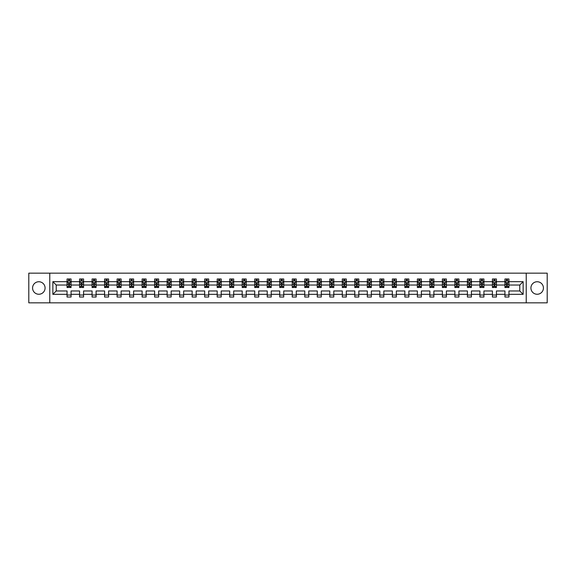 <?xml version="1.0" encoding="UTF-8"?>
<svg xmlns="http://www.w3.org/2000/svg" width="576" height="576" viewBox="0 0 576 576"><rect width="100%" height="100%" fill="white"/><g stroke="black" fill="none" stroke-linecap="round" stroke-linejoin="round"><path stroke-width="0.86" d="M537.178 281.743A6.257 6.257 0 0 0 530.921 288A6.257 6.257 0 0 0 537.178 294.257A6.257 6.257 0 0 0 543.427 288A6.257 6.257 0 0 0 537.178 281.743M38.822 281.743A6.257 6.257 0 0 0 32.573 288A6.257 6.257 0 0 0 38.822 294.257A6.257 6.257 0 0 0 45.079 288A6.257 6.257 0 0 0 38.822 281.743M526.226 302.839L547.2 302.839L547.2 273.161L526.226 273.161L526.226 302.839L49.774 302.839L49.774 273.161L28.8 273.161L28.8 302.839L49.774 302.839M508.946 294.336L508.946 290.966L519.775 290.966L523.138 294.336L508.946 294.336L508.946 297.022L504.936 297.022L504.936 294.336L496.433 294.336L496.433 297.022L492.422 297.022L492.422 294.336L483.926 294.336L483.926 297.022L479.916 297.022L479.916 294.336L471.413 294.336L471.413 297.022L467.402 297.022L467.402 294.336L458.899 294.336L458.899 297.022L454.889 297.022L454.889 294.336L446.393 294.336L446.393 297.022L442.382 297.022L442.382 294.336L433.879 294.336L433.879 297.022L429.869 297.022L429.869 294.336L421.373 294.336L421.373 297.022L417.362 297.022L417.362 294.336L408.859 294.336L408.859 297.022L404.849 297.022L404.849 294.336L396.346 294.336L396.346 297.022L392.335 297.022L392.335 294.336L383.839 294.336L383.839 297.022L379.829 297.022L379.829 294.336L371.326 294.336L371.326 297.022L367.315 297.022L367.315 294.336L358.812 294.336L358.812 297.022L354.802 297.022L354.802 294.336L346.306 294.336L346.306 297.022L342.295 297.022L342.295 294.336L333.792 294.336L333.792 297.022L329.782 297.022L329.782 294.336L321.286 294.336L321.286 297.022L317.275 297.022L317.275 294.336L308.772 294.336L308.772 297.022L304.762 297.022L304.762 294.336L296.258 294.336L296.258 297.022L292.248 297.022L292.248 294.336L283.752 294.336L283.752 297.022L279.742 297.022L279.742 294.336L271.238 294.336L271.238 297.022L267.228 297.022L267.228 294.336L258.725 294.336L258.725 297.022L254.714 297.022L254.714 294.336L246.218 294.336L246.218 297.022L242.208 297.022L242.208 294.336L233.705 294.336L233.705 297.022L229.694 297.022L229.694 294.336L221.198 294.336L221.198 297.022L217.188 297.022L217.188 294.336L208.685 294.336L208.685 297.022L204.674 297.022L204.674 294.336L196.171 294.336L196.171 297.022L192.161 297.022L192.161 294.336L183.665 294.336L183.665 297.022L179.654 297.022L179.654 294.336L171.151 294.336L171.151 297.022L167.141 297.022L167.141 294.336L158.638 294.336L158.638 297.022L154.627 297.022L154.627 294.336L146.131 294.336L146.131 297.022L142.121 297.022L142.121 294.336L133.618 294.336L133.618 297.022L129.607 297.022L129.607 294.336L121.111 294.336L121.111 297.022L117.101 297.022L117.101 294.336L108.598 294.336L108.598 297.022L104.587 297.022L104.587 294.336L96.084 294.336L96.084 297.022L92.074 297.022L92.074 294.336L83.578 294.336L83.578 297.022L79.567 297.022L79.567 294.336L71.064 294.336L71.064 297.022L67.054 297.022L67.054 294.336L52.862 294.336L52.862 281.664L67.054 281.664L67.054 278.978L71.064 278.978L71.064 281.664L79.567 281.664L79.567 278.978L83.578 278.978L83.578 281.664L92.074 281.664L92.074 278.978L96.084 278.978L96.084 281.664L104.587 281.664L104.587 278.978L108.598 278.978L108.598 281.664L117.101 281.664L117.101 278.978L121.111 278.978L121.111 281.664L129.607 281.664L129.607 278.978L133.618 278.978L133.618 281.664L142.121 281.664L142.121 278.978L146.131 278.978L146.131 281.664L154.627 281.664L154.627 278.978L158.638 278.978L158.638 281.664L167.141 281.664L167.141 278.978L171.151 278.978L171.151 281.664L179.654 281.664L179.654 278.978L183.665 278.978L183.665 281.664L192.161 281.664L192.161 278.978L196.171 278.978L196.171 281.664L204.674 281.664L204.674 278.978L208.685 278.978L208.685 281.664L217.188 281.664L217.188 278.978L221.198 278.978L221.198 281.664L229.694 281.664L229.694 278.978L233.705 278.978L233.705 281.664L242.208 281.664L242.208 278.978L246.218 278.978L246.218 281.664L254.714 281.664L254.714 278.978L258.725 278.978L258.725 281.664L267.228 281.664L267.228 278.978L271.238 278.978L271.238 281.664L279.742 281.664L279.742 278.978L283.752 278.978L283.752 281.664L292.248 281.664L292.248 278.978L296.258 278.978L296.258 281.664L304.762 281.664L304.762 278.978L308.772 278.978L308.772 281.664L317.275 281.664L317.275 278.978L321.286 278.978L321.286 281.664L329.782 281.664L329.782 278.978L333.792 278.978L333.792 281.664L342.295 281.664L342.295 278.978L346.306 278.978L346.306 281.664L354.802 281.664L354.802 278.978L358.812 278.978L358.812 281.664L367.315 281.664L367.315 278.978L371.326 278.978L371.326 281.664L379.829 281.664L379.829 278.978L383.839 278.978L383.839 281.664L392.335 281.664L392.335 278.978L396.346 278.978L396.346 281.664L404.849 281.664L404.849 278.978L408.859 278.978L408.859 281.664L417.362 281.664L417.362 278.978L421.373 278.978L421.373 281.664L429.869 281.664L429.869 278.978L433.879 278.978L433.879 281.664L442.382 281.664L442.382 278.978L446.393 278.978L446.393 281.664L454.889 281.664L454.889 278.978L458.899 278.978L458.899 281.664L467.402 281.664L467.402 278.978L471.413 278.978L471.413 281.664L479.916 281.664L479.916 278.978L483.926 278.978L483.926 281.664L492.422 281.664L492.422 278.978L496.433 278.978L496.433 281.664L504.936 281.664L504.936 278.978L508.946 278.978L508.946 281.664L523.138 281.664L523.138 294.336M526.226 273.161L49.774 273.161M504.936 281.664L504.936 285.034L496.433 285.034L496.433 281.664M496.433 294.336L496.433 290.966L504.936 290.966L504.936 294.336M492.422 281.664L492.422 285.034L483.926 285.034L483.926 281.664M483.926 294.336L483.926 290.966L492.422 290.966L492.422 294.336M479.916 281.664L479.916 285.034L471.413 285.034L471.413 281.664M471.413 294.336L471.413 290.966L479.916 290.966L479.916 294.336M467.402 281.664L467.402 285.034L458.899 285.034L458.899 281.664M458.899 294.336L458.899 290.966L467.402 290.966L467.402 294.336M454.889 281.664L454.889 285.034L446.393 285.034L446.393 281.664M446.393 294.336L446.393 290.966L454.889 290.966L454.889 294.336M442.382 281.664L442.382 285.034L433.879 285.034L433.879 281.664M433.879 294.336L433.879 290.966L442.382 290.966L442.382 294.336M429.869 281.664L429.869 285.034L421.373 285.034L421.373 281.664M421.373 294.336L421.373 290.966L429.869 290.966L429.869 294.336M417.362 281.664L417.362 285.034L408.859 285.034L408.859 281.664M408.859 294.336L408.859 290.966L417.362 290.966L417.362 294.336M404.849 281.664L404.849 285.034L396.346 285.034L396.346 281.664M396.346 294.336L396.346 290.966L404.849 290.966L404.849 294.336M392.335 281.664L392.335 285.034L383.839 285.034L383.839 281.664M383.839 294.336L383.839 290.966L392.335 290.966L392.335 294.336M379.829 281.664L379.829 285.034L371.326 285.034L371.326 281.664M371.326 294.336L371.326 290.966L379.829 290.966L379.829 294.336M367.315 281.664L367.315 285.034L358.812 285.034L358.812 281.664M358.812 294.336L358.812 290.966L367.315 290.966L367.315 294.336M354.802 281.664L354.802 285.034L346.306 285.034L346.306 281.664M346.306 294.336L346.306 290.966L354.802 290.966L354.802 294.336M342.295 281.664L342.295 285.034L333.792 285.034L333.792 281.664M333.792 294.336L333.792 290.966L342.295 290.966L342.295 294.336M329.782 281.664L329.782 285.034L321.286 285.034L321.286 281.664M321.286 294.336L321.286 290.966L329.782 290.966L329.782 294.336M317.275 281.664L317.275 285.034L308.772 285.034L308.772 281.664M308.772 294.336L308.772 290.966L317.275 290.966L317.275 294.336M304.762 281.664L304.762 285.034L296.258 285.034L296.258 281.664M296.258 294.336L296.258 290.966L304.762 290.966L304.762 294.336M292.248 281.664L292.248 285.034L283.752 285.034L283.752 281.664M283.752 294.336L283.752 290.966L292.248 290.966L292.248 294.336M279.742 281.664L279.742 285.034L271.238 285.034L271.238 281.664M271.238 294.336L271.238 290.966L279.742 290.966L279.742 294.336M267.228 281.664L267.228 285.034L258.725 285.034L258.725 281.664M258.725 294.336L258.725 290.966L267.228 290.966L267.228 294.336M254.714 281.664L254.714 285.034L246.218 285.034L246.218 281.664M246.218 294.336L246.218 290.966L254.714 290.966L254.714 294.336M242.208 281.664L242.208 285.034L233.705 285.034L233.705 281.664M233.705 294.336L233.705 290.966L242.208 290.966L242.208 294.336M229.694 281.664L229.694 285.034L221.198 285.034L221.198 281.664M221.198 294.336L221.198 290.966L229.694 290.966L229.694 294.336M217.188 281.664L217.188 285.034L208.685 285.034L208.685 281.664M208.685 294.336L208.685 290.966L217.188 290.966L217.188 294.336M204.674 281.664L204.674 285.034L196.171 285.034L196.171 281.664M196.171 294.336L196.171 290.966L204.674 290.966L204.674 294.336M192.161 281.664L192.161 285.034L183.665 285.034L183.665 281.664M183.665 294.336L183.665 290.966L192.161 290.966L192.161 294.336M179.654 281.664L179.654 285.034L171.151 285.034L171.151 281.664M171.151 294.336L171.151 290.966L179.654 290.966L179.654 294.336M167.141 281.664L167.141 285.034L158.638 285.034L158.638 281.664M158.638 294.336L158.638 290.966L167.141 290.966L167.141 294.336M154.627 281.664L154.627 285.034L146.131 285.034L146.131 281.664M146.131 294.336L146.131 290.966L154.627 290.966L154.627 294.336M142.121 281.664L142.121 285.034L133.618 285.034L133.618 281.664M133.618 294.336L133.618 290.966L142.121 290.966L142.121 294.336M129.607 281.664L129.607 285.034L121.111 285.034L121.111 281.664M121.111 294.336L121.111 290.966L129.607 290.966L129.607 294.336M117.101 281.664L117.101 285.034L108.598 285.034L108.598 281.664M108.598 294.336L108.598 290.966L117.101 290.966L117.101 294.336M104.587 281.664L104.587 285.034L96.084 285.034L96.084 281.664M96.084 294.336L96.084 290.966L104.587 290.966L104.587 294.336M92.074 281.664L92.074 285.034L83.578 285.034L83.578 281.664M83.578 294.336L83.578 290.966L92.074 290.966L92.074 294.336M79.567 281.664L79.567 285.034L71.064 285.034L71.064 281.664M71.064 294.336L71.064 290.966L79.567 290.966L79.567 294.336M67.054 281.664L67.054 285.034L56.225 285.034L56.225 290.966L67.054 290.966L67.054 294.336M52.862 281.664L56.225 285.034M519.775 290.966L519.775 285.034L508.946 285.034L508.946 281.664M506.462 280.98L507.42 280.98M493.949 280.98L494.914 280.98M481.435 280.98L482.4 280.98M468.929 280.98L469.886 280.98M456.415 280.98L457.38 280.98M443.902 280.98L444.866 280.98M431.395 280.98L432.36 280.98M418.882 280.98L419.846 280.98M406.375 280.98L407.333 280.98M393.862 280.98L394.826 280.98M381.348 280.98L382.313 280.98M368.842 280.98L369.799 280.98M356.328 280.98L357.293 280.98M343.814 280.98L344.779 280.98M331.308 280.98L332.273 280.98M318.794 280.98L319.759 280.98M306.288 280.98L307.246 280.98M293.774 280.98L294.739 280.98M281.261 280.98L282.226 280.98M268.754 280.98L269.712 280.98M256.241 280.98L257.206 280.98M243.727 280.98L244.692 280.98M231.221 280.98L232.186 280.98M218.707 280.98L219.672 280.98M206.201 280.98L207.158 280.98M193.687 280.98L194.652 280.98M181.174 280.98L182.138 280.98M168.667 280.98L169.625 280.98M156.154 280.98L157.118 280.98M143.64 280.98L144.605 280.98M131.134 280.98L132.098 280.98M118.62 280.98L119.585 280.98M106.114 280.98L107.071 280.98M93.6 280.98L94.565 280.98M81.086 280.98L82.051 280.98M68.58 280.98L69.538 280.98M67.054 295.02L71.064 295.02M79.567 295.02L83.578 295.02M92.074 295.02L96.084 295.02M104.587 295.02L108.598 295.02M117.101 295.02L121.111 295.02M129.607 295.02L133.618 295.02M142.121 295.02L146.131 295.02M154.627 295.02L158.638 295.02M167.141 295.02L171.151 295.02M179.654 295.02L183.665 295.02M192.161 295.02L196.171 295.02M204.674 295.02L208.685 295.02M217.188 295.02L221.198 295.02M229.694 295.02L233.705 295.02M242.208 295.02L246.218 295.02M254.714 295.02L258.725 295.02M267.228 295.02L271.238 295.02M279.742 295.02L283.752 295.02M292.248 295.02L296.258 295.02M304.762 295.02L308.772 295.02M317.275 295.02L321.286 295.02M329.782 295.02L333.792 295.02M342.295 295.02L346.306 295.02M354.802 295.02L358.812 295.02M367.315 295.02L371.326 295.02M379.829 295.02L383.839 295.02M392.335 295.02L396.346 295.02M404.849 295.02L408.859 295.02M417.362 295.02L421.373 295.02M429.869 295.02L433.879 295.02M442.382 295.02L446.393 295.02M454.889 295.02L458.899 295.02M467.402 295.02L471.413 295.02M479.916 295.02L483.926 295.02M492.422 295.02L496.433 295.02M504.936 295.02L508.946 295.02M56.225 290.966L52.862 294.336M523.138 281.664L519.775 285.034M69.538 280.022L68.58 280.022M67.81 281.117L67.054 281.117L67.054 278.978L68.58 278.978L68.58 281.023M67.054 286.517L67.054 287.518L68.58 287.518L68.58 286.517L67.054 286.517L67.054 285.034M71.064 285.034L71.064 287.518L69.538 287.518L69.538 283.226L68.58 283.226L68.58 286.517M70.308 281.117L71.064 281.117L71.064 278.978L69.538 278.978L69.538 281.023M71.064 282.629L70.265 281.023L67.86 281.023L67.054 282.629M82.051 280.022L81.086 280.022M80.316 281.117L79.567 281.117L79.567 278.978L81.086 278.978L81.086 281.023M79.567 286.517L79.567 287.518L81.086 287.518L81.086 286.517L79.567 286.517L79.567 285.034M83.578 285.034L83.578 287.518L82.051 287.518L82.051 283.226L81.086 283.226L81.086 286.517M82.822 281.117L83.578 281.117L83.578 278.978L82.051 278.978L82.051 281.023M83.578 282.629L82.771 281.023L80.366 281.023L79.567 282.629M94.565 280.022L93.6 280.022M92.83 281.117L92.074 281.117L92.074 278.978L93.6 278.978L93.6 281.023M92.074 286.517L92.074 287.518L93.6 287.518L93.6 286.517L92.074 286.517L92.074 285.034M96.084 285.034L96.084 287.518L94.565 287.518L94.565 283.226L93.6 283.226L93.6 286.517M95.335 281.117L96.084 281.117L96.084 278.978L94.565 278.978L94.565 281.023M96.084 282.629L95.285 281.023L92.88 281.023L92.074 282.629M107.071 280.022L106.114 280.022M105.343 281.117L104.587 281.117L104.587 278.978L106.114 278.978L106.114 281.023M104.587 286.517L104.587 287.518L106.114 287.518L106.114 286.517L104.587 286.517L104.587 285.034M108.598 285.034L108.598 287.518L107.071 287.518L107.071 283.226L106.114 283.226L106.114 286.517M107.842 281.117L108.598 281.117L108.598 278.978L107.071 278.978L107.071 281.023M108.598 282.629L107.798 281.023L105.386 281.023L104.587 282.629M119.585 280.022L118.62 280.022M117.85 281.117L117.101 281.117L117.101 278.978L118.62 278.978L118.62 281.023M117.101 286.517L117.101 287.518L118.62 287.518L118.62 286.517L117.101 286.517L117.101 285.034M121.111 285.034L121.111 287.518L119.585 287.518L119.585 283.226L118.62 283.226L118.62 286.517M120.355 281.117L121.111 281.117L121.111 278.978L119.585 278.978L119.585 281.023M121.111 282.629L120.305 281.023L117.9 281.023L117.101 282.629M132.098 280.022L131.134 280.022M130.363 281.117L129.607 281.117L129.607 278.978L131.134 278.978L131.134 281.023M129.607 286.517L129.607 287.518L131.134 287.518L131.134 286.517L129.607 286.517L129.607 285.034M133.618 285.034L133.618 287.518L132.098 287.518L132.098 283.226L131.134 283.226L131.134 286.517M132.862 281.117L133.618 281.117L133.618 278.978L132.098 278.978L132.098 281.023M133.618 282.629L132.818 281.023L130.414 281.023L129.607 282.629M144.605 280.022L143.64 280.022M142.877 281.117L142.121 281.117L142.121 278.978L143.64 278.978L143.64 281.023M142.121 286.517L142.121 287.518L143.64 287.518L143.64 286.517L142.121 286.517L142.121 285.034M146.131 285.034L146.131 287.518L144.605 287.518L144.605 283.226L143.64 283.226L143.64 286.517M145.375 281.117L146.131 281.117L146.131 278.978L144.605 278.978L144.605 281.023M146.131 282.629L145.325 281.023L142.92 281.023L142.121 282.629M157.118 280.022L156.154 280.022M155.383 281.117L154.627 281.117L154.627 278.978L156.154 278.978L156.154 281.023M154.627 286.517L154.627 287.518L156.154 287.518L156.154 286.517L154.627 286.517L154.627 285.034M158.638 285.034L158.638 287.518L157.118 287.518L157.118 283.226L156.154 283.226L156.154 286.517M157.889 281.117L158.638 281.117L158.638 278.978L157.118 278.978L157.118 281.023M158.638 282.629L157.838 281.023L155.434 281.023L154.627 282.629M169.625 280.022L168.667 280.022M167.897 281.117L167.141 281.117L167.141 278.978L168.667 278.978L168.667 281.023M167.141 286.517L167.141 287.518L168.667 287.518L168.667 286.517L167.141 286.517L167.141 285.034M171.151 285.034L171.151 287.518L169.625 287.518L169.625 283.226L168.667 283.226L168.667 286.517M170.395 281.117L171.151 281.117L171.151 278.978L169.625 278.978L169.625 281.023M171.151 282.629L170.352 281.023L167.94 281.023L167.141 282.629M182.138 280.022L181.174 280.022M180.403 281.117L179.654 281.117L179.654 278.978L181.174 278.978L181.174 281.023M179.654 286.517L179.654 287.518L181.174 287.518L181.174 286.517L179.654 286.517L179.654 285.034M183.665 285.034L183.665 287.518L182.138 287.518L182.138 283.226L181.174 283.226L181.174 286.517M182.909 281.117L183.665 281.117L183.665 278.978L182.138 278.978L182.138 281.023M183.665 282.629L182.858 281.023L180.454 281.023L179.654 282.629M194.652 280.022L193.687 280.022M192.917 281.117L192.161 281.117L192.161 278.978L193.687 278.978L193.687 281.023M192.161 286.517L192.161 287.518L193.687 287.518L193.687 286.517L192.161 286.517L192.161 285.034M196.171 285.034L196.171 287.518L194.652 287.518L194.652 283.226L193.687 283.226L193.687 286.517M195.422 281.117L196.171 281.117L196.171 278.978L194.652 278.978L194.652 281.023M196.171 282.629L195.372 281.023L192.967 281.023L192.161 282.629M207.158 280.022L206.201 280.022M205.43 281.117L204.674 281.117L204.674 278.978L206.201 278.978L206.201 281.023M204.674 286.517L204.674 287.518L206.201 287.518L206.201 286.517L204.674 286.517L204.674 285.034M208.685 285.034L208.685 287.518L207.158 287.518L207.158 283.226L206.201 283.226L206.201 286.517M207.929 281.117L208.685 281.117L208.685 278.978L207.158 278.978L207.158 281.023M208.685 282.629L207.886 281.023L205.474 281.023L204.674 282.629M219.672 280.022L218.707 280.022M217.937 281.117L217.188 281.117L217.188 278.978L218.707 278.978L218.707 281.023M217.188 286.517L217.188 287.518L218.707 287.518L218.707 286.517L217.188 286.517L217.188 285.034M221.198 285.034L221.198 287.518L219.672 287.518L219.672 283.226L218.707 283.226L218.707 286.517M220.442 281.117L221.198 281.117L221.198 278.978L219.672 278.978L219.672 281.023M221.198 282.629L220.392 281.023L217.987 281.023L217.188 282.629M232.186 280.022L231.221 280.022M230.45 281.117L229.694 281.117L229.694 278.978L231.221 278.978L231.221 281.023M229.694 286.517L229.694 287.518L231.221 287.518L231.221 286.517L229.694 286.517L229.694 285.034M233.705 285.034L233.705 287.518L232.186 287.518L232.186 283.226L231.221 283.226L231.221 286.517M232.949 281.117L233.705 281.117L233.705 278.978L232.186 278.978L232.186 281.023M233.705 282.629L232.906 281.023L230.501 281.023L229.694 282.629M244.692 280.022L243.727 280.022M242.964 281.117L242.208 281.117L242.208 278.978L243.727 278.978L243.727 281.023M242.208 286.517L242.208 287.518L243.727 287.518L243.727 286.517L242.208 286.517L242.208 285.034M246.218 285.034L246.218 287.518L244.692 287.518L244.692 283.226L243.727 283.226L243.727 286.517M245.462 281.117L246.218 281.117L246.218 278.978L244.692 278.978L244.692 281.023M246.218 282.629L245.412 281.023L243.007 281.023L242.208 282.629M257.206 280.022L256.241 280.022M255.47 281.117L254.714 281.117L254.714 278.978L256.241 278.978L256.241 281.023M254.714 286.517L254.714 287.518L256.241 287.518L256.241 286.517L254.714 286.517L254.714 285.034M258.725 285.034L258.725 287.518L257.206 287.518L257.206 283.226L256.241 283.226L256.241 286.517M257.976 281.117L258.725 281.117L258.725 278.978L257.206 278.978L257.206 281.023M258.725 282.629L257.926 281.023L255.521 281.023L254.714 282.629M269.712 280.022L268.754 280.022M267.984 281.117L267.228 281.117L267.228 278.978L268.754 278.978L268.754 281.023M267.228 286.517L267.228 287.518L268.754 287.518L268.754 286.517L267.228 286.517L267.228 285.034M271.238 285.034L271.238 287.518L269.712 287.518L269.712 283.226L268.754 283.226L268.754 286.517M270.482 281.117L271.238 281.117L271.238 278.978L269.712 278.978L269.712 281.023M271.238 282.629L270.439 281.023L268.027 281.023L267.228 282.629M282.226 280.022L281.261 280.022M280.49 281.117L279.742 281.117L279.742 278.978L281.261 278.978L281.261 281.023M279.742 286.517L279.742 287.518L281.261 287.518L281.261 286.517L279.742 286.517L279.742 285.034M283.752 285.034L283.752 287.518L282.226 287.518L282.226 283.226L281.261 283.226L281.261 286.517M282.996 281.117L283.752 281.117L283.752 278.978L282.226 278.978L282.226 281.023M283.752 282.629L282.946 281.023L280.541 281.023L279.742 282.629M294.739 280.022L293.774 280.022M293.004 281.117L292.248 281.117L292.248 278.978L293.774 278.978L293.774 281.023M292.248 286.517L292.248 287.518L293.774 287.518L293.774 286.517L292.248 286.517L292.248 285.034M296.258 285.034L296.258 287.518L294.739 287.518L294.739 283.226L293.774 283.226L293.774 286.517M295.51 281.117L296.258 281.117L296.258 278.978L294.739 278.978L294.739 281.023M296.258 282.629L295.459 281.023L293.054 281.023L292.248 282.629M307.246 280.022L306.288 280.022M305.518 281.117L304.762 281.117L304.762 278.978L306.288 278.978L306.288 281.023M304.762 286.517L304.762 287.518L306.288 287.518L306.288 286.517L304.762 286.517L304.762 285.034M308.772 285.034L308.772 287.518L307.246 287.518L307.246 283.226L306.288 283.226L306.288 286.517M308.016 281.117L308.772 281.117L308.772 278.978L307.246 278.978L307.246 281.023M308.772 282.629L307.973 281.023L305.561 281.023L304.762 282.629M319.759 280.022L318.794 280.022M318.024 281.117L317.275 281.117L317.275 278.978L318.794 278.978L318.794 281.023M317.275 286.517L317.275 287.518L318.794 287.518L318.794 286.517L317.275 286.517L317.275 285.034M321.286 285.034L321.286 287.518L319.759 287.518L319.759 283.226L318.794 283.226L318.794 286.517M320.53 281.117L321.286 281.117L321.286 278.978L319.759 278.978L319.759 281.023M321.286 282.629L320.479 281.023L318.074 281.023L317.275 282.629M332.273 280.022L331.308 280.022M330.538 281.117L329.782 281.117L329.782 278.978L331.308 278.978L331.308 281.023M329.782 286.517L329.782 287.518L331.308 287.518L331.308 286.517L329.782 286.517L329.782 285.034M333.792 285.034L333.792 287.518L332.273 287.518L332.273 283.226L331.308 283.226L331.308 286.517M333.036 281.117L333.792 281.117L333.792 278.978L332.273 278.978L332.273 281.023M333.792 282.629L332.993 281.023L330.588 281.023L329.782 282.629M344.779 280.022L343.814 280.022M343.051 281.117L342.295 281.117L342.295 278.978L343.814 278.978L343.814 281.023M342.295 286.517L342.295 287.518L343.814 287.518L343.814 286.517L342.295 286.517L342.295 285.034M346.306 285.034L346.306 287.518L344.779 287.518L344.779 283.226L343.814 283.226L343.814 286.517M345.55 281.117L346.306 281.117L346.306 278.978L344.779 278.978L344.779 281.023M346.306 282.629L345.499 281.023L343.094 281.023L342.295 282.629M357.293 280.022L356.328 280.022M355.558 281.117L354.802 281.117L354.802 278.978L356.328 278.978L356.328 281.023M354.802 286.517L354.802 287.518L356.328 287.518L356.328 286.517L354.802 286.517L354.802 285.034M358.812 285.034L358.812 287.518L357.293 287.518L357.293 283.226L356.328 283.226L356.328 286.517M358.063 281.117L358.812 281.117L358.812 278.978L357.293 278.978L357.293 281.023M358.812 282.629L358.013 281.023L355.608 281.023L354.802 282.629M369.799 280.022L368.842 280.022M368.071 281.117L367.315 281.117L367.315 278.978L368.842 278.978L368.842 281.023M367.315 286.517L367.315 287.518L368.842 287.518L368.842 286.517L367.315 286.517L367.315 285.034M371.326 285.034L371.326 287.518L369.799 287.518L369.799 283.226L368.842 283.226L368.842 286.517M370.57 281.117L371.326 281.117L371.326 278.978L369.799 278.978L369.799 281.023M371.326 282.629L370.526 281.023L368.114 281.023L367.315 282.629M382.313 280.022L381.348 280.022M380.578 281.117L379.829 281.117L379.829 278.978L381.348 278.978L381.348 281.023M379.829 286.517L379.829 287.518L381.348 287.518L381.348 286.517L379.829 286.517L379.829 285.034M383.839 285.034L383.839 287.518L382.313 287.518L382.313 283.226L381.348 283.226L381.348 286.517M383.083 281.117L383.839 281.117L383.839 278.978L382.313 278.978L382.313 281.023M383.839 282.629L383.033 281.023L380.628 281.023L379.829 282.629M394.826 280.022L393.862 280.022M393.091 281.117L392.335 281.117L392.335 278.978L393.862 278.978L393.862 281.023M392.335 286.517L392.335 287.518L393.862 287.518L393.862 286.517L392.335 286.517L392.335 285.034M396.346 285.034L396.346 287.518L394.826 287.518L394.826 283.226L393.862 283.226L393.862 286.517M395.597 281.117L396.346 281.117L396.346 278.978L394.826 278.978L394.826 281.023M396.346 282.629L395.546 281.023L393.142 281.023L392.335 282.629M407.333 280.022L406.375 280.022M405.605 281.117L404.849 281.117L404.849 278.978L406.375 278.978L406.375 281.023M404.849 286.517L404.849 287.518L406.375 287.518L406.375 286.517L404.849 286.517L404.849 285.034M408.859 285.034L408.859 287.518L407.333 287.518L407.333 283.226L406.375 283.226L406.375 286.517M408.103 281.117L408.859 281.117L408.859 278.978L407.333 278.978L407.333 281.023M408.859 282.629L408.06 281.023L405.648 281.023L404.849 282.629M419.846 280.022L418.882 280.022M418.111 281.117L417.362 281.117L417.362 278.978L418.882 278.978L418.882 281.023M417.362 286.517L417.362 287.518L418.882 287.518L418.882 286.517L417.362 286.517L417.362 285.034M421.373 285.034L421.373 287.518L419.846 287.518L419.846 283.226L418.882 283.226L418.882 286.517M420.617 281.117L421.373 281.117L421.373 278.978L419.846 278.978L419.846 281.023M421.373 282.629L420.566 281.023L418.162 281.023L417.362 282.629M432.36 280.022L431.395 280.022M430.625 281.117L429.869 281.117L429.869 278.978L431.395 278.978L431.395 281.023M429.869 286.517L429.869 287.518L431.395 287.518L431.395 286.517L429.869 286.517L429.869 285.034M433.879 285.034L433.879 287.518L432.36 287.518L432.36 283.226L431.395 283.226L431.395 286.517M433.123 281.117L433.879 281.117L433.879 278.978L432.36 278.978L432.36 281.023M433.879 282.629L433.08 281.023L430.675 281.023L429.869 282.629M444.866 280.022L443.902 280.022M443.138 281.117L442.382 281.117L442.382 278.978L443.902 278.978L443.902 281.023M442.382 286.517L442.382 287.518L443.902 287.518L443.902 286.517L442.382 286.517L442.382 285.034M446.393 285.034L446.393 287.518L444.866 287.518L444.866 283.226L443.902 283.226L443.902 286.517M445.637 281.117L446.393 281.117L446.393 278.978L444.866 278.978L444.866 281.023M446.393 282.629L445.586 281.023L443.182 281.023L442.382 282.629M457.38 280.022L456.415 280.022M455.645 281.117L454.889 281.117L454.889 278.978L456.415 278.978L456.415 281.023M454.889 286.517L454.889 287.518L456.415 287.518L456.415 286.517L454.889 286.517L454.889 285.034M458.899 285.034L458.899 287.518L457.38 287.518L457.38 283.226L456.415 283.226L456.415 286.517M458.15 281.117L458.899 281.117L458.899 278.978L457.38 278.978L457.38 281.023M458.899 282.629L458.1 281.023L455.695 281.023L454.889 282.629M469.886 280.022L468.929 280.022M468.158 281.117L467.402 281.117L467.402 278.978L468.929 278.978L468.929 281.023M467.402 286.517L467.402 287.518L468.929 287.518L468.929 286.517L467.402 286.517L467.402 285.034M471.413 285.034L471.413 287.518L469.886 287.518L469.886 283.226L468.929 283.226L468.929 286.517M470.657 281.117L471.413 281.117L471.413 278.978L469.886 278.978L469.886 281.023M471.413 282.629L470.614 281.023L468.202 281.023L467.402 282.629M482.4 280.022L481.435 280.022M480.665 281.117L479.916 281.117L479.916 278.978L481.435 278.978L481.435 281.023M479.916 286.517L479.916 287.518L481.435 287.518L481.435 286.517L479.916 286.517L479.916 285.034M483.926 285.034L483.926 287.518L482.4 287.518L482.4 283.226L481.435 283.226L481.435 286.517M483.17 281.117L483.926 281.117L483.926 278.978L482.4 278.978L482.4 281.023M483.926 282.629L483.12 281.023L480.715 281.023L479.916 282.629M494.914 280.022L493.949 280.022M493.178 281.117L492.422 281.117L492.422 278.978L493.949 278.978L493.949 281.023M492.422 286.517L492.422 287.518L493.949 287.518L493.949 286.517L492.422 286.517L492.422 285.034M496.433 285.034L496.433 287.518L494.914 287.518L494.914 283.226L493.949 283.226L493.949 286.517M495.684 281.117L496.433 281.117L496.433 278.978L494.914 278.978L494.914 281.023M496.433 282.629L495.634 281.023L493.229 281.023L492.422 282.629M507.42 280.022L506.462 280.022M505.692 281.117L504.936 281.117L504.936 278.978L506.462 278.978L506.462 281.023M504.936 286.517L504.936 287.518L506.462 287.518L506.462 286.517L504.936 286.517L504.936 285.034M508.946 285.034L508.946 287.518L507.42 287.518L507.42 283.226L506.462 283.226L506.462 286.517M508.19 281.117L508.946 281.117L508.946 278.978L507.42 278.978L507.42 281.023M508.946 282.629L508.14 281.023L505.735 281.023L504.936 282.629M71.042 282.586L67.075 282.586M71.064 286.517L69.538 286.517M68.58 284.364L67.054 284.364M71.064 284.364L69.538 284.364M69.538 280.534L68.58 280.534M83.556 282.586L79.589 282.586M83.578 286.517L82.051 286.517M81.086 284.364L79.567 284.364M83.578 284.364L82.051 284.364M82.051 280.534L81.086 280.534M96.07 282.586L92.095 282.586M96.084 286.517L94.565 286.517M93.6 284.364L92.074 284.364M96.084 284.364L94.565 284.364M94.565 280.534L93.6 280.534M108.576 282.586L104.609 282.586M108.598 286.517L107.071 286.517M106.114 284.364L104.587 284.364M108.598 284.364L107.071 284.364M107.071 280.534L106.114 280.534M121.09 282.586L117.115 282.586M121.111 286.517L119.585 286.517M118.62 284.364L117.101 284.364M121.111 284.364L119.585 284.364M119.585 280.534L118.62 280.534M133.596 282.586L129.629 282.586M133.618 286.517L132.098 286.517M131.134 284.364L129.607 284.364M133.618 284.364L132.098 284.364M132.098 280.534L131.134 280.534M146.11 282.586L142.142 282.586M146.131 286.517L144.605 286.517M143.64 284.364L142.121 284.364M146.131 284.364L144.605 284.364M144.605 280.534L143.64 280.534M158.623 282.586L154.649 282.586M158.638 286.517L157.118 286.517M156.154 284.364L154.627 284.364M158.638 284.364L157.118 284.364M157.118 280.534L156.154 280.534M171.13 282.586L167.162 282.586M171.151 286.517L169.625 286.517M168.667 284.364L167.141 284.364M171.151 284.364L169.625 284.364M169.625 280.534L168.667 280.534M183.643 282.586L179.676 282.586M183.665 286.517L182.138 286.517M181.174 284.364L179.654 284.364M183.665 284.364L182.138 284.364M182.138 280.534L181.174 280.534M196.157 282.586L192.182 282.586M196.171 286.517L194.652 286.517M193.687 284.364L192.161 284.364M196.171 284.364L194.652 284.364M194.652 280.534L193.687 280.534M208.663 282.586L204.696 282.586M208.685 286.517L207.158 286.517M206.201 284.364L204.674 284.364M208.685 284.364L207.158 284.364M207.158 280.534L206.201 280.534M221.177 282.586L217.202 282.586M221.198 286.517L219.672 286.517M218.707 284.364L217.188 284.364M221.198 284.364L219.672 284.364M219.672 280.534L218.707 280.534M233.683 282.586L229.716 282.586M233.705 286.517L232.186 286.517M231.221 284.364L229.694 284.364M233.705 284.364L232.186 284.364M232.186 280.534L231.221 280.534M246.197 282.586L242.23 282.586M246.218 286.517L244.692 286.517M243.727 284.364L242.208 284.364M246.218 284.364L244.692 284.364M244.692 280.534L243.727 280.534M258.71 282.586L254.736 282.586M258.725 286.517L257.206 286.517M256.241 284.364L254.714 284.364M258.725 284.364L257.206 284.364M257.206 280.534L256.241 280.534M271.217 282.586L267.25 282.586M271.238 286.517L269.712 286.517M268.754 284.364L267.228 284.364M271.238 284.364L269.712 284.364M269.712 280.534L268.754 280.534M283.73 282.586L279.763 282.586M283.752 286.517L282.226 286.517M281.261 284.364L279.742 284.364M283.752 284.364L282.226 284.364M282.226 280.534L281.261 280.534M296.237 282.586L292.27 282.586M296.258 286.517L294.739 286.517M293.774 284.364L292.248 284.364M296.258 284.364L294.739 284.364M294.739 280.534L293.774 280.534M308.75 282.586L304.783 282.586M308.772 286.517L307.246 286.517M306.288 284.364L304.762 284.364M308.772 284.364L307.246 284.364M307.246 280.534L306.288 280.534M321.264 282.586L317.29 282.586M321.286 286.517L319.759 286.517M318.794 284.364L317.275 284.364M321.286 284.364L319.759 284.364M319.759 280.534L318.794 280.534M333.77 282.586L329.803 282.586M333.792 286.517L332.273 286.517M331.308 284.364L329.782 284.364M333.792 284.364L332.273 284.364M332.273 280.534L331.308 280.534M346.284 282.586L342.317 282.586M346.306 286.517L344.779 286.517M343.814 284.364L342.295 284.364M346.306 284.364L344.779 284.364M344.779 280.534L343.814 280.534M358.798 282.586L354.823 282.586M358.812 286.517L357.293 286.517M356.328 284.364L354.802 284.364M358.812 284.364L357.293 284.364M357.293 280.534L356.328 280.534M371.304 282.586L367.337 282.586M371.326 286.517L369.799 286.517M368.842 284.364L367.315 284.364M371.326 284.364L369.799 284.364M369.799 280.534L368.842 280.534M383.818 282.586L379.843 282.586M383.839 286.517L382.313 286.517M381.348 284.364L379.829 284.364M383.839 284.364L382.313 284.364M382.313 280.534L381.348 280.534M396.324 282.586L392.357 282.586M396.346 286.517L394.826 286.517M393.862 284.364L392.335 284.364M396.346 284.364L394.826 284.364M394.826 280.534L393.862 280.534M408.838 282.586L404.87 282.586M408.859 286.517L407.333 286.517M406.375 284.364L404.849 284.364M408.859 284.364L407.333 284.364M407.333 280.534L406.375 280.534M421.351 282.586L417.377 282.586M421.373 286.517L419.846 286.517M418.882 284.364L417.362 284.364M421.373 284.364L419.846 284.364M419.846 280.534L418.882 280.534M433.858 282.586L429.89 282.586M433.879 286.517L432.36 286.517M431.395 284.364L429.869 284.364M433.879 284.364L432.36 284.364M432.36 280.534L431.395 280.534M446.371 282.586L442.404 282.586M446.393 286.517L444.866 286.517M443.902 284.364L442.382 284.364M446.393 284.364L444.866 284.364M444.866 280.534L443.902 280.534M458.885 282.586L454.91 282.586M458.899 286.517L457.38 286.517M456.415 284.364L454.889 284.364M458.899 284.364L457.38 284.364M457.38 280.534L456.415 280.534M471.391 282.586L467.424 282.586M471.413 286.517L469.886 286.517M468.929 284.364L467.402 284.364M471.413 284.364L469.886 284.364M469.886 280.534L468.929 280.534M483.905 282.586L479.93 282.586M483.926 286.517L482.4 286.517M481.435 284.364L479.916 284.364M483.926 284.364L482.4 284.364M482.4 280.534L481.435 280.534M496.411 282.586L492.444 282.586M496.433 286.517L494.914 286.517M493.949 284.364L492.422 284.364M496.433 284.364L494.914 284.364M494.914 280.534L493.949 280.534M508.925 282.586L504.958 282.586M508.946 286.517L507.42 286.517M506.462 284.364L504.936 284.364M508.946 284.364L507.42 284.364M507.42 280.534L506.462 280.534"/></g></svg>
